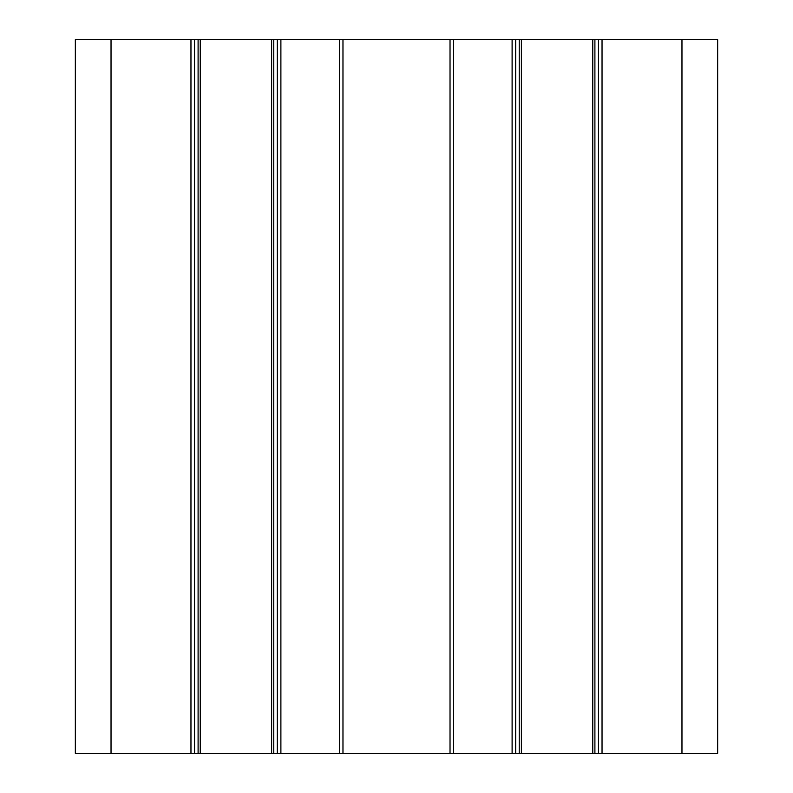 <?xml version="1.0" encoding="UTF-8"?>
<svg xmlns="http://www.w3.org/2000/svg" width="793" height="793" viewBox="0 0 793 793"><rect width="100%" height="100%" fill="white"/><g stroke="black" fill="none" stroke-linecap="round" stroke-linejoin="round"><path stroke-width="1.19" d="M681.97 753.35L717.655 753.35L717.655 39.65L75.345 39.65L75.345 753.35L681.97 753.35L681.97 39.65M598.467 753.35L598.467 39.65L598.467 753.35M592.758 753.35L592.758 39.65M521.388 753.35L521.388 39.65M515.678 753.35L515.678 39.65L515.678 753.35M450.027 753.35L450.027 39.65L450.027 753.35M342.972 753.35L342.972 39.65M277.322 753.35L277.322 39.65M271.612 753.35L271.612 39.65M200.242 753.35L200.242 39.65M194.533 753.35L194.533 39.65M717.655 753.35L717.655 39.65M602.036 753.35L602.036 39.65M594.899 753.35L594.899 39.65M519.246 753.35L519.246 39.65M512.109 753.35L512.109 39.65M453.596 753.35L453.596 39.65M339.404 753.35L339.404 39.65M280.891 753.35L280.891 39.65M273.754 753.35L273.754 39.65M198.101 753.35L198.101 39.65M190.964 753.35L190.964 39.65M111.03 753.35L111.03 39.65"/></g></svg>

